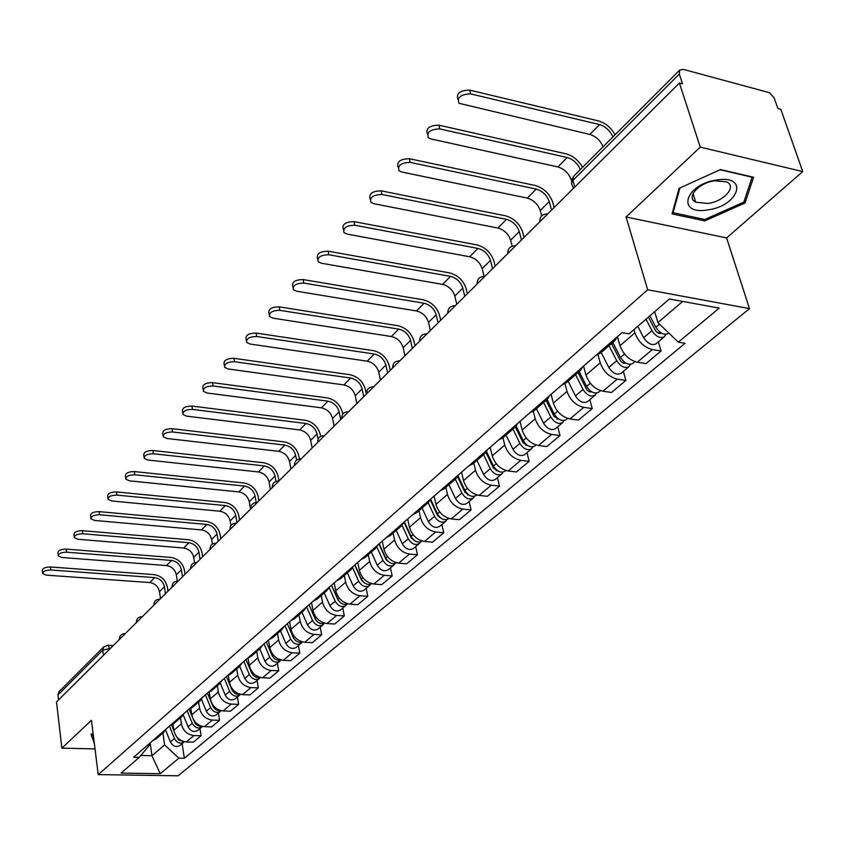 <?xml version="1.0" encoding="UTF-8"?>
<svg xmlns="http://www.w3.org/2000/svg" width="845" height="845" viewBox="0 0 845 845"><rect width="100%" height="100%" fill="white"/><g stroke="black" fill="none" stroke-linecap="round" stroke-linejoin="round"><path stroke-width="1.27" d="M695.298 200.751L693.756 200.698M802.75 171.577L700.241 147.125L679.433 83.021L56.509 701.941L61.875 748.152L91.461 720.299L98.221 774.611L178.094 775.805L749.494 308.615L726.615 237.931L802.75 171.577L780.812 109.29L777.96 108.551L773.999 97.65L769.457 92.686L683.362 69.396L679.676 70.072L679.317 74.054L572.54 180.777L571.463 183.492L573.48 188.287M700.241 147.125L626.06 216.964L647.671 289.772L98.221 774.611M679.433 83.021L682.496 83.813L679.317 74.054M61.875 748.152L95.02 748.902M58.548 699.924L57.956 694.928L59.118 691.548M172.961 724.154L173.859 730.302C175.517 737.21 179.668 741.097 186.322 741.952L193.452 742.132L201.089 735.752L193.917 735.551C187.231 734.675 183.048 730.767 181.369 723.827L180.481 717.743M152.681 740.695L156.367 738.667L163.423 732.552M200.001 728.548L201.089 735.752M165.958 729.161L163.824 732.192L160.127 734.231M190.833 708.49L191.783 714.849C193.505 721.841 197.719 725.792 204.448 726.689L211.662 726.901L219.542 720.31L212.296 720.077C205.536 719.158 201.29 715.187 199.547 708.152L198.617 701.994M170.436 725.263L174.154 723.225L181.453 716.898M218.401 713.022L219.542 720.31M183.999 713.476L181.855 716.539L178.126 718.577M209.285 692.277L210.31 698.878C212.084 705.966 216.373 709.98 223.175 710.92L230.463 711.173L238.607 704.36L231.287 704.086C224.453 703.124 220.133 699.09 218.337 691.96L217.355 685.728M188.794 709.304L192.533 707.265L200.085 700.716M237.413 696.988L238.607 704.36M202.642 697.262L200.497 700.357L196.737 702.396M228.351 675.451L229.46 682.369C231.287 689.552 235.649 693.629 242.536 694.622L249.898 694.917L258.327 687.872L250.923 687.566C244.004 686.552 239.61 682.433 237.751 675.218L236.727 668.902M207.764 692.815L211.546 690.766L219.362 683.975M257.07 680.405L258.327 687.872M221.929 680.5L219.774 683.616L215.993 685.665M248.05 657.991L249.264 665.3C251.155 672.578 255.591 676.729 262.552 677.764L269.999 678.102L278.713 670.814L271.224 670.465C264.231 669.398 259.774 665.216 257.841 657.906L256.764 651.506M227.4 675.746L231.203 673.697L239.304 666.663M277.403 663.251L278.713 670.814M241.881 663.156L239.726 666.304L235.903 668.353M268.446 640.056L269.756 647.64C271.72 655.002 276.22 659.237 283.265 660.325L290.796 660.705L299.817 653.164L292.254 652.762C285.166 651.653 280.635 647.386 278.639 639.971L277.509 633.496M247.712 658.086L251.546 656.037L259.954 648.738M298.433 645.506L299.817 653.164M262.531 645.2L260.376 648.368L256.531 650.418M289.603 621.677L290.976 629.345C293.004 636.813 297.588 641.123 304.718 642.263L312.333 642.696L321.67 634.891L314.023 634.437C306.862 633.264 302.246 628.923 300.176 621.413L298.982 614.843M268.763 639.792L272.629 637.732L281.353 630.159M320.223 627.127L321.67 634.891M283.931 626.599L281.765 629.789L277.899 631.849M311.509 602.622L312.956 610.396C315.069 617.97 319.727 622.353 326.941 623.557L334.631 624.043L344.316 615.942L336.585 615.435C329.339 614.209 324.638 609.784 322.494 602.168L321.248 595.524M290.574 620.821L294.472 618.772L303.524 610.903M342.795 608.083L344.316 615.942M306.112 607.323L303.946 610.534L300.049 612.593M334.229 582.87L335.75 590.75C337.937 598.429 342.679 602.897 349.978 604.164L357.762 604.703L367.797 596.306L359.981 595.736C352.64 594.447 347.865 589.937 345.637 582.216L344.327 575.477M313.199 601.154L317.118 599.105L326.529 590.93M366.202 588.331L367.797 596.306M329.117 587.317L326.962 590.56L323.022 592.609M357.794 562.39L359.389 570.364C361.66 578.149 366.487 582.712 373.87 584.043L381.739 584.634L392.164 575.92L384.253 575.297C376.838 573.935 371.969 569.34 369.656 561.513L368.272 554.69M336.68 580.747L340.63 578.688L350.411 570.195M390.485 567.851L392.164 575.92M352.999 566.562L350.844 569.826L346.883 571.875M382.257 541.117L383.936 549.208C386.292 557.098 391.214 561.745 398.682 563.15L406.635 563.816L417.462 554.764L409.466 554.066C401.956 552.641 397.002 547.951 394.604 540.008L393.147 533.089M361.068 559.548L365.04 557.499L375.222 548.659M415.698 546.578L417.462 554.764M377.799 544.993L375.655 548.278L371.663 550.327M407.67 519.031L409.434 527.227C411.885 535.234 416.891 539.976 424.454 541.444L432.503 542.184L443.741 532.772L435.661 532.012C428.066 530.502 423.018 525.727 420.525 517.668L418.983 510.655M386.408 537.515L390.411 535.466L401.016 526.266M441.893 524.481L443.741 532.772M403.593 522.58L401.438 525.886L397.435 527.935M434.087 496.068L435.935 504.38C438.492 512.503 443.593 517.33 451.251 518.893L459.384 519.696L471.077 509.915L462.912 509.07C455.212 507.486 450.068 502.606 447.47 494.431L445.864 487.322M412.772 514.594L416.796 512.566L427.845 502.965M469.123 501.507L471.077 509.915M430.411 499.258L428.278 502.595L424.243 504.623M461.571 472.175L463.525 480.604C466.176 488.843 471.383 493.776 479.126 495.413L487.354 496.3L499.522 486.118L491.262 485.199C483.477 483.52 478.228 478.545 475.524 470.253L473.823 463.039M440.213 490.744L444.259 488.716L455.782 478.714M497.462 477.594L499.522 486.118M458.339 474.985L456.215 478.333L452.159 480.361M490.174 447.301L492.244 455.846C495.012 464.201 500.314 469.25 508.162 470.971L516.464 471.943L529.15 461.338L520.805 460.335C512.915 458.56 507.57 453.469 504.75 445.061L502.955 437.752M468.795 465.891L472.862 463.884L484.893 453.438M526.984 452.698L529.15 461.338M487.438 449.688L485.326 453.057L481.249 455.064M519.992 421.391L522.168 430.042C525.062 438.534 530.47 443.688 538.413 445.505L546.81 446.572L560.034 435.513L551.595 434.404C543.62 432.534 538.159 427.338 535.212 418.793L533.322 411.388M498.603 439.981L502.68 437.985L515.26 427.074M557.742 426.746L560.034 435.513M517.784 423.303L515.693 426.693L511.595 428.69M551.088 394.351L553.39 403.128C556.401 411.747 561.925 417.018 569.963 418.94L578.455 420.102L592.25 408.558L583.726 407.353C575.646 405.378 570.079 400.065 567.006 391.393L564.967 383.746M529.699 412.941L533.808 410.966L546.958 399.548M589.831 399.674L592.25 408.558M549.461 395.766L547.38 399.178L543.272 401.143M583.546 366.138L585.976 375.032C589.123 383.778 594.774 389.175 602.897 391.203L611.484 392.471L625.891 380.419L617.272 379.109C609.108 377.018 603.414 371.578 600.203 362.78L597.964 354.699M562.2 384.697L566.308 382.743L580.071 370.797M623.335 371.409L625.891 380.419M582.564 366.994L580.504 370.427L576.385 372.37M617.463 336.648L620.029 345.679C623.335 354.551 629.092 360.076 637.32 362.23L645.992 363.614L661.065 351.002L652.351 349.566C644.08 347.358 638.271 341.792 634.912 332.856L633.972 329.613M596.169 355.164L600.299 353.242L614.716 340.715M658.361 341.866L661.065 351.002M617.167 336.912L615.149 340.345L611.009 342.267M150.178 742.871L151.952 755.715L164.606 744.889L162.916 732.985M149.829 743.178L150.019 744.529L139.235 757.384L121.078 773.09L160.244 773.693L151.952 755.715L140.83 755.483M164.606 744.889L178.865 758.187L184.326 758.303L685.073 343.302L678.313 342.162L719.201 308.108L669.398 298.982L629.071 333.849L622.047 332.666L133.616 757.278L139.235 757.384M178.865 758.187L160.244 773.693M749.494 308.615L647.671 289.772M93.098 733.439L91.006 734.242L94.344 743.463M726.615 237.931L626.06 216.964M720.436 169.56L679.105 188.329L672.039 213.912L704.793 220.883L745.036 202.99L753.603 177.26L720.436 169.56M654.685 311.699L657.928 322.6L682.675 301.411M182.171 743.589L184.326 758.303M678.313 342.162L657.928 322.6M93.658 739.386L94.165 743.452M744.287 200.74L745.036 202.99M704.318 219.373L704.793 220.883M42.62 572.984L42.334 570.565C42.525 568.284 45.25 567.079 50.499 566.963L50.858 569.995C45.598 570.111 42.884 571.315 42.694 573.597L46.317 575.139L149.797 582.564C154.994 583.441 158.226 586.472 159.483 591.648L160.508 598.619M169.454 726.119L174.429 738.498C177.059 743.019 180.281 744.181 184.083 741.973L184.358 741.72M165.578 729.943L170.394 741.942C173.014 746.452 176.225 747.603 180.027 745.406L183.883 742.142M50.858 569.995L154.667 577.6C159.885 578.487 163.127 581.54 164.405 586.736L165.43 593.718M171.524 724.894L173.975 730.988M175.792 735.509L178.749 740.062L183.481 741.498M167.965 591.204L167.331 586.937C165.62 579.955 161.258 575.857 154.234 574.653L50.499 566.963M93.943 740.199L91.799 733.935M707.751 209.898C738.847 206.117 749.388 174.63 716.856 179.964C684.608 184.242 676.042 215.517 707.751 209.898M707.899 203.455C723.943 201.522 737.231 186.576 726.689 181.907L714.775 180.745C698.572 182.752 685.654 197.582 695.752 202.187L707.899 203.455M695.255 200.635L693.639 200.571M720.014 169.75L752.103 177.196L743.832 202.135L704.825 219.489L673.085 212.708L679.94 187.949M672.704 211.493L673.085 212.708M58.168 555.249L57.882 552.852C58.041 550.475 60.808 549.218 66.185 549.102L66.565 552.176C61.189 552.292 58.411 553.538 58.252 555.915L61.886 557.489L166.497 565.558C171.757 566.467 175.031 569.551 176.33 574.79L177.302 581.159M187.157 710.729L192.248 723.278C194.941 727.862 198.195 729.045 202.029 726.837L202.43 726.436M183.249 714.891L188.086 726.837C190.759 731.4 194.012 732.583 197.836 730.376L201.828 727.006M66.565 552.176L171.524 560.436C176.795 561.365 180.091 564.46 181.4 569.72L182.478 576.776M189.185 709.198L192.132 716.454M193.283 719.275L194.223 721.588C195.913 724.989 198.417 726.542 201.744 726.267M185.034 574.251L184.368 569.942C182.604 562.876 178.168 558.714 171.07 557.457L66.185 549.102M74.233 536.934L73.938 534.568C74.064 532.086 76.884 530.787 82.398 530.671L82.789 533.776C77.275 533.882 74.455 535.181 74.328 537.663L77.951 539.258L183.724 548.014C189.037 548.965 192.375 552.091 193.716 557.394L194.54 562.707M205.43 694.843L210.648 707.55C213.394 712.208 216.7 713.423 220.556 711.205L221.084 710.645M201.469 699.301L206.349 711.226C209.085 715.863 212.38 717.078 216.225 714.859L220.355 711.374M82.789 533.776L188.91 542.733C194.244 543.705 197.582 546.842 198.945 552.165L200.075 559.305M207.458 693.08L212.697 705.807C214.514 709.377 217.144 710.951 220.587 710.518M202.631 556.76L201.934 552.408C200.117 545.257 195.617 541.022 188.435 539.723L82.398 530.671M90.827 518.006L90.521 515.693C90.605 513.084 93.478 511.732 99.14 511.626L99.552 514.763C93.89 514.869 91.017 516.221 90.933 518.819L94.555 520.435L201.501 529.91C206.877 530.903 210.257 534.082 211.641 539.448L212.401 544.096M224.326 678.419L229.671 691.305C232.47 696.026 235.818 697.273 239.705 695.055L240.36 694.315M220.27 683.119L225.224 695.108C228.013 699.808 231.35 701.044 235.227 698.826L239.505 695.224M99.552 514.763L206.856 524.46C212.253 525.463 215.644 528.664 217.038 534.04L218.221 541.265M226.418 676.591L231.783 689.509C233.738 693.249 236.494 694.833 240.054 694.241M220.798 538.709L220.07 534.315C218.19 527.069 213.616 522.77 206.36 521.407L99.14 511.626M107.98 498.455L107.664 496.173C107.706 493.448 110.632 492.043 116.441 491.938L116.885 495.107C111.065 495.212 108.139 496.628 108.097 499.342L111.709 500.969L219.858 511.214C225.298 512.25 228.731 515.482 230.157 520.911L230.938 525.569M243.856 661.434L249.338 674.511C252.201 679.295 255.591 680.574 259.5 678.355L260.281 677.426M239.684 666.335L244.744 678.44C247.585 683.204 250.965 684.482 254.873 682.253L259.299 678.524M116.885 495.107L225.383 505.585C230.843 506.641 234.287 509.884 235.734 515.334L236.97 522.632M246.022 659.554L251.525 672.641C253.616 676.57 256.5 678.155 260.165 677.394M239.558 520.076L238.797 515.619C236.853 508.299 232.206 503.926 224.876 502.5L116.441 491.938M125.715 478.228L125.398 475.999C125.387 473.147 128.366 471.679 134.344 471.573L134.809 474.784C128.831 474.89 125.842 476.358 125.852 479.199L129.454 480.847L238.818 491.906C244.321 492.994 247.807 496.279 249.286 501.772L250.564 509.134M272.766 656.702L273.949 658.097M264.062 643.869L269.692 657.125C272.608 661.994 276.04 663.304 279.98 661.075L280.857 660.008M259.742 648.918L264.929 661.191C267.833 666.04 271.256 667.349 275.195 665.11L279.779 661.244M134.809 474.784L244.532 486.086C250.046 487.185 253.553 490.491 255.053 496.004L256.193 502.511M266.312 641.925L271.942 655.202C274.192 659.311 277.192 660.906 280.952 659.966M258.94 500.821L258.137 496.311C256.13 488.906 251.409 484.46 243.994 482.97L134.344 471.573M144.072 457.293L143.756 455.128C143.682 452.138 146.713 450.596 152.871 450.501L153.357 453.754C147.199 453.849 144.157 455.392 144.231 458.37L147.822 460.029L258.422 471.943C263.978 473.073 267.527 476.422 269.059 481.977L270.4 489.424M293.595 638.133L295.56 640.468M284.976 625.691L290.754 639.137C293.733 644.07 297.208 645.422 301.179 643.193L302.077 642.073M280.498 630.898L285.821 643.341C288.8 648.263 292.264 649.604 296.225 647.376L300.978 643.362M153.357 453.754L264.327 465.933C269.904 467.074 273.474 470.443 275.016 476.02L275.988 481.375M287.3 623.673L293.088 637.141C295.496 641.439 298.623 643.034 302.468 641.915M278.977 480.911L278.142 476.358C276.061 468.848 271.266 464.327 263.767 462.775L152.871 450.501M163.085 435.608L162.758 433.527C162.62 430.39 165.715 428.774 172.042 428.679L172.56 431.964C166.222 432.07 163.127 433.686 163.265 436.812L166.824 438.47L278.692 451.304C284.311 452.487 287.923 455.899 289.497 461.518L290.902 469.049M309.027 604.777L315.555 619.786L317.815 622.068M306.64 606.858L312.565 620.505C315.618 625.511 319.146 626.905 323.139 624.666L324.058 623.494M301.992 612.234L307.464 624.856C310.495 629.852 314.013 631.236 318.005 628.997L322.927 624.846M172.56 431.964L284.797 445.083C290.448 446.287 294.06 449.709 295.666 455.349L296.563 460.113M309.048 604.766L314.995 618.434C317.562 622.934 320.815 624.529 324.733 623.198M299.415 458.856L298.824 455.708C296.669 448.114 291.8 443.509 284.205 441.893L172.042 428.679M182.773 413.152L182.457 411.156C182.235 407.86 185.393 406.17 191.921 406.075L192.459 409.402C185.921 409.498 182.763 411.188 182.985 414.472L186.523 416.141L299.669 429.947C305.351 431.182 309.016 434.647 310.654 440.34L312.132 447.966M331.483 585.258L338.201 600.489L340.831 602.939M329.096 587.37L335.18 601.186C338.296 606.277 341.866 607.713 345.89 605.474L346.841 604.249M324.269 592.894L329.888 605.707C332.993 610.787 336.553 612.202 340.567 609.963L345.679 605.643M337.62 598.873L337.715 599.401M192.459 409.402L305.985 423.503C311.699 424.76 315.375 428.246 317.033 433.96L318.069 439.242M331.589 585.173L337.694 599.042C340.44 603.742 343.809 605.337 347.802 603.805M320.635 436.421L320.234 434.351C317.995 426.662 313.041 421.972 305.372 420.282L191.921 406.075M203.191 389.862L202.874 387.971C202.568 384.507 205.789 382.732 212.528 382.637L213.098 385.996C206.349 386.102 203.127 387.876 203.434 391.33L206.93 392.988L321.385 407.829C327.131 409.128 330.86 412.656 332.56 418.423L334.102 426.133M354.773 565.009L361.671 580.462L364.66 583.05M352.566 567.544L358.629 581.159C361.829 586.335 365.441 587.803 369.487 585.564L370.469 584.275M347.358 572.847L353.136 585.849C356.315 591.004 359.928 592.461 363.963 590.222L369.276 585.743M360.604 577.515L360.804 578.529M213.098 385.996L327.934 401.164C333.701 402.474 337.451 406.022 339.162 411.811L340.736 419.542M354.953 564.861L361.237 578.931C364.184 583.842 367.67 585.427 371.705 583.673M342.785 414.124L342.394 412.223C340.081 404.449 335.042 399.674 327.279 397.9L212.528 382.637M224.379 365.705L224.062 363.931C223.661 360.287 226.935 358.417 233.907 358.312L234.509 361.723C227.527 361.829 224.252 363.699 224.654 367.321L228.108 368.969L343.883 384.919C349.703 386.281 353.495 389.872 355.249 395.713L356.875 403.509M378.94 544L386.038 559.686L389.365 562.379M376.859 546.852L382.965 560.362C386.239 565.632 389.904 567.143 393.971 564.904L394.985 563.552M371.325 552.038L377.271 565.231C380.525 570.47 384.179 571.98 388.246 569.741L393.77 565.083M384.422 555.281L384.739 556.813M234.509 361.723L350.664 378.011C356.505 379.384 360.319 382.996 362.104 388.858L363.741 396.685M379.215 543.768L385.679 558.049C388.827 563.192 392.439 564.766 396.516 562.77M366.371 394.076L365.357 389.302C362.959 381.422 357.836 376.564 349.978 374.705L233.907 358.312M246.37 340.62L246.064 338.982C245.546 335.148 248.884 333.173 256.098 333.067L256.732 336.511C249.518 336.627 246.17 338.591 246.687 342.415L250.088 344.042L367.205 361.174C373.089 362.589 376.944 366.255 378.771 372.17L380.472 380.06M404.037 522.189L411.346 538.117L415.001 540.895M402.051 525.252L408.241 538.772C411.589 544.127 415.317 545.68 419.405 543.451L420.44 542.025M396.21 530.438L402.326 543.831C405.653 549.165 409.36 550.708 413.448 548.479L419.194 543.631M409.096 532.096L409.55 534.209M256.732 336.511L374.24 354.002C380.155 355.439 384.031 359.125 385.88 365.061L387.601 372.972M404.406 521.872L411.061 536.374C414.42 541.729 418.138 543.293 422.236 541.064L422.236 541.064M390.232 370.363L389.175 365.536C386.683 357.562 381.465 352.608 373.522 350.664L256.098 333.067M269.217 314.562L268.932 313.072C268.277 309.038 271.689 306.957 279.156 306.841L279.822 310.326C272.343 310.442 268.932 312.523 269.587 316.548L272.924 318.153L391.393 336.532C397.351 338.021 401.28 341.76 403.171 347.739L404.966 355.724M430.221 499.754L437.636 515.693L441.618 518.545M428.172 502.69L434.51 516.337C437.942 521.777 441.724 523.382 445.833 521.154L446.899 519.654M422.067 507.982L428.362 521.597C431.774 527.016 435.534 528.611 439.643 526.382L445.621 521.333M434.679 507.908L435.291 510.655M279.822 310.326L398.703 329.096C404.681 330.606 408.631 334.356 410.543 340.366L412.36 348.372M430.591 499.11L437.435 513.834C440.879 519.284 444.66 520.9 448.779 518.672L449.022 518.46M414.99 345.763L413.881 340.884C411.293 332.803 405.991 327.754 397.942 325.716L279.156 306.841M292.962 287.469L292.708 286.149C291.905 281.892 295.38 279.695 303.133 279.568L303.83 283.096C296.077 283.233 292.602 285.42 293.405 289.666L296.658 291.229L416.511 310.96C422.542 312.523 426.535 316.326 428.51 322.389L430.38 330.469M457.567 476.654L464.982 492.371L469.281 495.276M455.297 479.126L461.835 492.994C465.363 498.529 469.186 500.187 473.316 497.969L474.415 496.374M448.948 484.65L455.434 498.465C458.941 503.979 462.754 505.627 466.873 503.398L473.105 498.149M461.222 482.643L462.014 486.076M303.83 283.096L424.095 303.228C430.147 304.813 434.172 308.647 436.157 314.731L438.069 322.832M458.001 475.83L464.887 490.396C468.415 495.941 472.239 497.599 476.379 495.392L476.876 494.969M440.699 320.223L439.527 315.28C436.844 307.105 431.436 301.95 423.303 299.817L303.133 279.568M317.678 259.267L317.456 258.158C316.484 253.669 320.023 251.345 328.071 251.187L328.821 254.757C320.762 254.915 317.213 257.239 318.185 261.718L321.343 263.228L442.6 284.395C448.695 286.032 452.772 289.919 454.821 296.056L456.796 304.232M485.938 452.413L493.448 468.098L498.054 471.035M483.541 454.61L490.28 468.7C493.892 474.33 497.768 476.041 501.919 473.834L503.039 472.154M476.918 460.356L483.615 474.394C487.206 480.002 491.072 481.703 495.223 479.495L501.708 474.013M488.759 456.215L489.773 460.409M328.821 254.757L450.491 276.357C456.606 278.016 460.705 281.934 462.775 288.092L464.782 296.299M486.54 451.589L493.448 465.996C497.071 471.637 500.958 473.358 505.109 471.151L505.88 470.496M467.401 293.69L466.176 288.684C463.387 280.403 457.884 275.143 449.646 272.903L328.071 251.187M343.419 229.914L343.228 229.016C342.067 224.274 345.679 221.812 354.055 221.633L354.837 225.245C346.461 225.435 342.848 227.896 343.999 232.618L347.052 234.076L469.714 256.774C475.893 258.496 480.044 262.457 482.168 268.678L484.111 276.399M515.387 426.957L523.108 442.812L528.019 445.78M512.947 429.08L519.907 443.393C523.615 449.128 527.555 450.892 531.716 448.695L532.868 446.91M506.049 435.059L512.968 449.329C516.644 455.032 520.573 456.786 524.734 454.589L531.505 448.875M517.351 428.542L518.619 433.591M354.837 225.245L477.921 248.419C484.111 250.162 488.294 254.155 490.449 260.397L492.55 268.699M516.2 426.165L523.213 440.572C526.931 446.308 530.871 448.082 535.043 445.896L536.1 444.998M495.181 266.09L493.881 261.031C490.987 252.644 485.368 247.268 477.045 244.923L354.055 221.633M370.247 199.314L370.099 198.67C368.726 193.663 372.402 191.054 381.127 190.833L381.961 194.498C373.226 194.709 369.55 197.318 370.913 202.314L373.839 203.698L497.937 228.044C504.18 229.84 508.415 233.896 510.623 240.191L512.197 246.201M546.05 400.34L554.024 416.448L559.242 419.416M543.61 402.452L550.803 417.007C554.616 422.838 558.608 424.665 562.791 422.489L563.953 420.578M536.417 408.695L543.557 423.197C547.338 429.007 551.32 430.813 555.503 428.637L562.58 422.669M547.053 399.527L548.616 405.515M381.961 194.498L506.472 219.341C512.735 221.179 516.992 225.256 519.242 231.572L521.46 239.98M547.032 399.484L554.246 414.061C558.07 419.902 562.073 421.739 566.256 419.564L567.629 418.412M524.08 237.382L522.717 232.259C519.696 223.756 513.971 218.274 505.542 215.802L381.127 190.833M398.227 167.394L398.143 167.025C396.527 161.733 400.266 158.966 409.36 158.712L410.247 162.409C401.143 162.673 397.393 165.44 399.009 170.722L401.776 172.01L527.312 198.121C533.628 200.022 537.948 204.163 540.251 210.542L541.698 215.845M578.043 372.56L586.863 389.862L589.356 391.869L591.796 391.89M575.614 374.673L583.05 389.46C586.958 395.407 591.014 397.298 595.207 395.143L596.39 393.105M568.104 381.19L575.477 395.925C579.374 401.84 583.409 403.72 587.602 401.555L594.996 395.323M578.709 371.98L579.818 376.088M410.247 162.409L536.205 189.069C542.553 190.991 546.884 195.153 549.229 201.554L551.574 210.056M579.184 371.568L586.641 386.387C590.57 392.344 594.626 394.245 598.82 392.091L600.541 390.643M554.172 207.469L552.746 202.293C549.599 193.685 543.757 188.076 535.234 185.488L409.36 158.712M427.443 134.059L427.422 134.006C425.542 128.419 429.344 125.472 438.851 125.166L439.78 128.915C430.274 129.222 426.461 132.169 428.341 137.746L430.939 138.939L557.932 166.951C564.323 168.947 568.717 173.172 571.135 179.636L571.484 180.872M611.463 343.545L620.61 361.185L623.293 363.265L625.786 363.128M609.034 345.658L616.723 360.699C620.748 366.751 624.867 368.705 629.06 366.582L630.264 364.396M601.186 352.46L608.822 367.448C612.815 373.479 616.924 375.423 621.117 373.279L628.849 366.751M611.769 343.281L612.308 345.214M612.762 342.415L620.484 357.488C624.529 363.551 628.648 365.515 632.842 363.392L634.933 361.628M582.543 167.352C578.529 160.328 573.068 155.839 566.171 153.874L438.851 125.166M439.78 128.915L567.206 157.497C573.301 159.378 577.653 163.412 580.272 169.613M457.905 99.404C455.962 93.52 459.881 90.426 469.672 90.109L470.654 93.901C460.705 94.281 456.828 97.407 459.015 103.301L589.863 134.429C596 136.372 600.425 140.481 603.119 146.745M648.421 317.118L655.224 330.163C657.209 333.12 659.216 334.092 661.234 333.078L661.286 333.025M646.002 319.22L651.939 330.617C656.079 336.785 660.262 338.824 664.455 336.711L665.67 334.366M637.774 326.328L643.668 337.683C647.788 343.82 651.949 345.837 656.153 343.725L664.254 336.891M649.911 315.84L655.868 327.258C660.029 333.437 664.212 335.476 668.416 333.384L668.807 333.046M615.118 134.725C610.988 127.584 605.421 122.979 598.45 120.909L469.672 90.109M470.654 93.901L599.538 124.574C605.707 126.549 610.153 130.679 612.878 136.975M543.472 218.105L539.818 221.739C539.754 216.51 542.374 213.912 547.655 213.954M511.299 250.078L507.803 253.542C507.76 248.419 510.317 245.874 515.482 245.916M480.499 280.677L477.15 284.004M450.987 309.999L447.787 313.178M422.69 338.116L419.616 341.169M395.534 365.093L392.576 368.029M369.445 391.013L366.603 393.833M344.359 415.941L341.633 418.645M320.234 439.907L317.604 442.526M297.007 462.997L294.472 465.51M274.625 485.231L272.185 487.66M253.046 506.673L250.69 509.007M232.217 527.354L229.956 529.614M212.127 547.328L209.93 549.503M192.713 566.615L190.59 568.717M173.943 585.258L171.894 587.296M155.797 603.288L153.822 605.252M138.242 620.737L136.33 622.638M121.247 637.626L119.388 639.464M110.463 648.337L102.805 650.122L57.956 694.928M109.681 649.108L108.139 645.295L103.755 646.837L102.805 650.122L103.47 655.287M634.912 332.856L620.029 345.679M600.203 362.78L585.976 375.032M567.006 391.393L553.39 403.128M535.212 418.793L522.168 430.042M504.75 445.061L492.244 455.846M475.524 470.253L463.525 480.604M447.47 494.431L435.935 504.38M420.525 517.668L409.434 527.227M394.604 540.008L383.936 549.208M369.656 561.513L359.389 570.364M345.637 582.216L335.75 590.75M322.494 602.168L312.956 610.396M300.176 621.413L290.976 629.345M278.639 639.971L269.756 647.64M257.841 657.906L249.264 665.3M237.751 675.218L229.46 682.369M218.337 691.96L210.31 698.878M199.547 708.152L191.783 714.849M181.369 723.827L173.859 730.302M617.272 379.109L602.897 391.203M583.726 407.353L569.963 418.94M551.595 434.404L538.413 445.505M520.805 460.335L508.162 470.971M491.262 485.199L479.126 495.413M462.912 509.07L451.251 518.893M435.661 532.012L424.454 541.444M409.466 554.066L398.682 563.15M384.253 575.297L373.87 584.043M359.981 595.736L349.978 604.164M336.585 615.435L326.941 623.557M314.023 634.437L304.718 642.263M292.254 652.762L283.265 660.325M271.224 670.465L262.552 677.764M250.923 687.566L242.536 694.622M231.287 704.086L223.175 710.92M212.296 720.077L204.448 726.689M193.917 735.551L186.322 741.952M652.351 349.566L637.32 362.23M119.398 639.264C119.546 635.535 121.5 633.655 125.261 633.634L124.606 633.592M142.298 616.713L141.611 616.681M159.885 599.232L159.187 599.211M178.063 581.17L177.344 581.159M196.853 562.506L196.124 562.506M236.42 523.192L235.66 523.213M257.271 502.479L256.489 502.511M278.871 481.006L278.079 481.048M301.285 458.74L300.471 458.803M324.543 435.629L323.709 435.703M348.689 411.631L347.844 411.716M373.796 386.693L372.93 386.788M399.907 360.752L399.02 360.868M427.084 333.743L426.176 333.881M455.402 305.615L454.483 305.763M484.924 276.283L483.984 276.442M515.735 245.663L514.785 245.842M547.919 213.69L546.958 213.88M574.78 186.998L572.899 180.386L573.428 176.478L571.558 182.478M573.628 176.278L679.676 70.072M104.009 646.594L58.928 691.738M107.505 645.253L113.251 645.559M174.429 738.498L170.394 741.942M164.405 586.736L159.483 591.648M154.667 577.6L149.797 582.564M192.248 723.278L188.086 726.837M181.4 569.72L176.33 574.79M171.524 560.436L166.497 565.558M210.648 707.55L206.349 711.226M198.945 552.165L193.716 557.394M188.91 542.733L183.724 548.014M229.671 691.305L225.224 695.108M217.038 534.04L211.641 539.448M232.386 688.992L231.783 689.509M206.856 524.46L201.501 529.91M249.338 674.511L244.744 678.44M235.734 515.334L230.157 520.911M252.264 672.007L251.525 672.641M225.383 505.585L219.858 511.214M269.692 657.125L264.929 661.191M255.053 496.004L249.286 501.772M272.829 654.442L271.942 655.202M244.532 486.086L238.818 491.906M290.754 639.137L285.821 643.341M275.016 476.02L269.059 481.977M294.134 636.253L293.088 637.141M264.327 465.933L258.422 471.943M312.565 620.505L307.464 624.856M295.666 455.349L289.497 461.518M316.199 617.399L314.995 618.434M284.797 445.083L278.692 451.304M335.18 601.186L329.888 605.707M317.033 433.96L310.654 440.34M339.067 597.859L337.694 599.042M305.985 423.503L299.669 429.947M358.629 581.159L353.136 585.849M339.162 411.811L332.56 418.423M362.801 577.589L361.237 578.931M327.934 401.164L321.385 407.829M382.965 560.362L377.271 565.231M362.104 388.858L355.249 395.713M387.443 556.538L385.679 558.049M350.664 378.011L343.883 384.919M408.241 538.772L402.326 543.831M385.88 365.061L378.771 372.17M413.047 534.674L411.061 536.374M374.24 354.002L367.205 361.174M434.51 516.337L428.362 521.597M410.543 340.366L403.171 347.739M439.664 511.943L437.435 513.834M398.703 329.096L391.393 336.532M468.246 494.568L467.718 495.022M461.835 492.994L455.434 498.465M436.157 314.731L428.51 322.389M467.348 488.283L464.887 490.396M424.095 303.228L416.511 310.96M496.892 470.242L496.237 470.802M490.28 468.7L483.615 474.394M462.775 288.092L454.821 296.056M496.184 463.651L493.448 465.996M450.491 276.357L442.6 284.395M526.731 444.903L525.949 445.568M519.907 443.393L512.968 449.329M490.449 260.397L482.168 268.678M526.245 437.985L523.213 440.572M477.921 248.419L469.714 256.774M557.858 418.476L556.929 419.268M550.803 417.007L543.557 423.197M519.242 231.572L510.623 240.191M557.594 411.209L554.246 414.061M506.472 219.341L497.937 228.044M590.338 390.897L589.25 391.816M583.05 389.46L575.477 395.925M549.229 201.554L540.251 210.542M590.317 383.25L586.641 386.387M536.205 189.069L527.312 198.121M624.265 362.082L623.008 363.149M616.723 360.699L608.822 367.448M571.917 178.855L571.135 179.636M624.529 354.034L620.484 357.488M567.206 157.497L557.932 166.951M659.755 331.958L658.308 333.173M651.939 330.617L643.668 337.683M659.522 324.142L655.868 327.258M599.538 124.574L589.863 134.429M142.277 616.723C138.464 616.744 136.478 618.646 136.341 622.438M159.853 599.263C155.976 599.274 153.97 601.207 153.832 605.062M178.02 581.212C174.081 581.223 172.042 583.187 171.915 587.106M196.8 562.548C192.797 562.559 190.727 564.544 190.611 568.527M216.225 543.25C212.158 543.25 210.067 545.268 209.951 549.324M236.346 523.266C232.195 523.256 230.072 525.315 229.977 529.435M257.176 502.564C252.961 502.553 250.807 504.645 250.712 508.838M278.765 481.111C274.477 481.101 272.291 483.224 272.206 487.491M301.169 458.856C296.785 458.846 294.567 461 294.504 465.341M324.406 435.766C319.949 435.745 317.688 437.942 317.635 442.368M348.541 411.79C343.999 411.758 341.707 413.997 341.665 418.507M373.627 386.862C368.99 386.83 366.667 389.112 366.635 393.707M399.727 360.931C394.995 360.899 392.619 363.234 392.608 367.913M426.883 333.944C422.056 333.912 419.638 336.289 419.638 341.074M455.18 305.827C450.248 305.795 447.787 308.214 447.808 313.104M484.692 276.516C479.643 276.473 477.14 278.956 477.171 283.952M693.037 193.632L695.752 202.187"/></g></svg>
